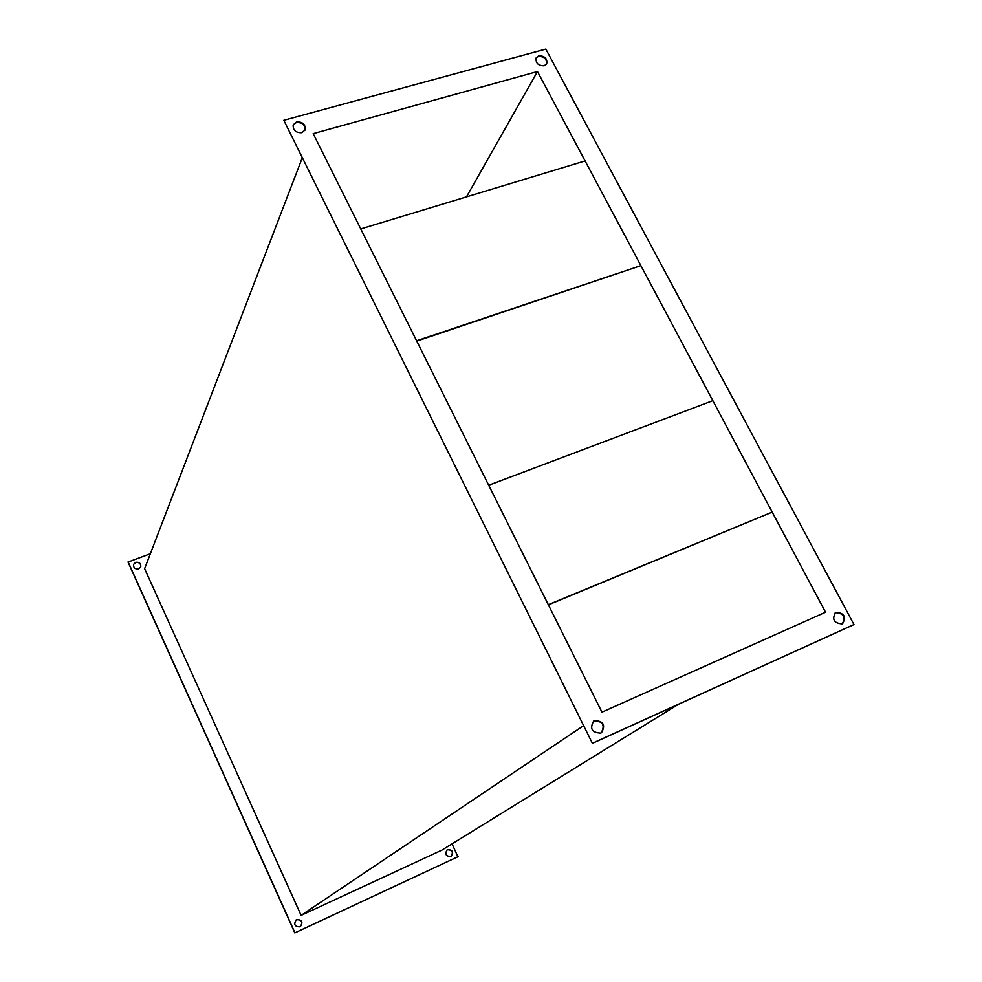 <?xml version="1.0" encoding="UTF-8"?>
<svg xmlns="http://www.w3.org/2000/svg" width="982" height="982" viewBox="0 0 982 982"><rect width="100%" height="100%" fill="white"/><g stroke="black" fill="none" stroke-linecap="round" stroke-linejoin="round"><path stroke-width="1.47" d="M447.129 849.847L447.362 849.725C452.358 849.884 453.574 852.118 451.008 856.414M450.812 856.513C445.779 856.329 444.576 854.082 447.215 849.786L447.547 849.614C452.592 849.823 453.782 852.069 451.106 856.365L450.812 856.513M296.159 919.913L296.589 919.68C301.818 919.741 303.07 922.061 300.357 926.615M299.976 926.824C294.735 926.75 293.483 924.43 296.22 919.876L296.724 919.594C302.002 919.692 303.229 922.012 300.418 926.578L299.976 926.824M133.589 564.441L135.626 562.502C139.235 562.085 140.929 563.594 140.708 567.031M138.683 568.934C135.025 569.339 133.331 567.805 133.613 564.343L135.7 562.305C139.383 561.9 141.064 563.447 140.745 566.933L138.683 568.934M594.515 720.567L593.693 721.021C589.507 728.669 591.864 732.682 600.751 733.088L601.475 732.695C605.771 725.06 603.451 721.021 594.515 720.567M601.254 732.817C605.256 725.17 602.874 721.181 594.098 720.849L593.484 721.169M836.001 612.314L835.486 612.584C831.779 619.482 834.013 623.251 842.188 623.889L842.642 623.656C846.41 616.77 844.201 612.989 836.001 612.314M842.36 623.803C845.76 616.868 843.452 613.149 835.461 612.645L835.228 612.756M538.787 55.802L536.233 57.729C535.436 63.032 538.075 65.733 544.151 65.843L546.692 63.953C547.526 58.65 544.887 55.925 538.787 55.802M546.495 64.247C546.986 59.043 544.298 56.428 538.455 56.404L536.074 58.036M296.552 121.915L293.188 124.861C292.894 130.275 295.803 132.877 301.904 132.68L305.242 129.784C305.586 124.358 302.689 121.731 296.552 121.915M305.12 130.078C305.181 124.788 302.247 122.271 296.331 122.517L293.078 125.168M678.537 704.254L441.875 850.13L301.118 915.371L144.612 568.688L302.125 158.225M583.615 725.649L301.118 915.371M825.543 612.216L537.473 71.551L313.197 133.638L601.966 712.159L825.543 612.216M592.833 743.079L853.972 624.552L545.832 49.1L283.823 120.295L592.404 743.349L853.972 624.552M452.039 843.869L457.907 856.746L294.821 932.9L128.028 562.06L150.344 553.762M537.473 71.551L466.475 196.879M283.823 120.295L592.404 743.349M458.091 856.635L294.956 932.814L128.102 561.851M640.89 265.656L585.088 160.913L360.762 228.929L416.601 340.791L640.89 265.656L416.761 341.122M772.196 512.101L548.312 604.679L488.705 485.243L712.834 400.668L772.196 512.101L548.398 604.838"/></g></svg>
